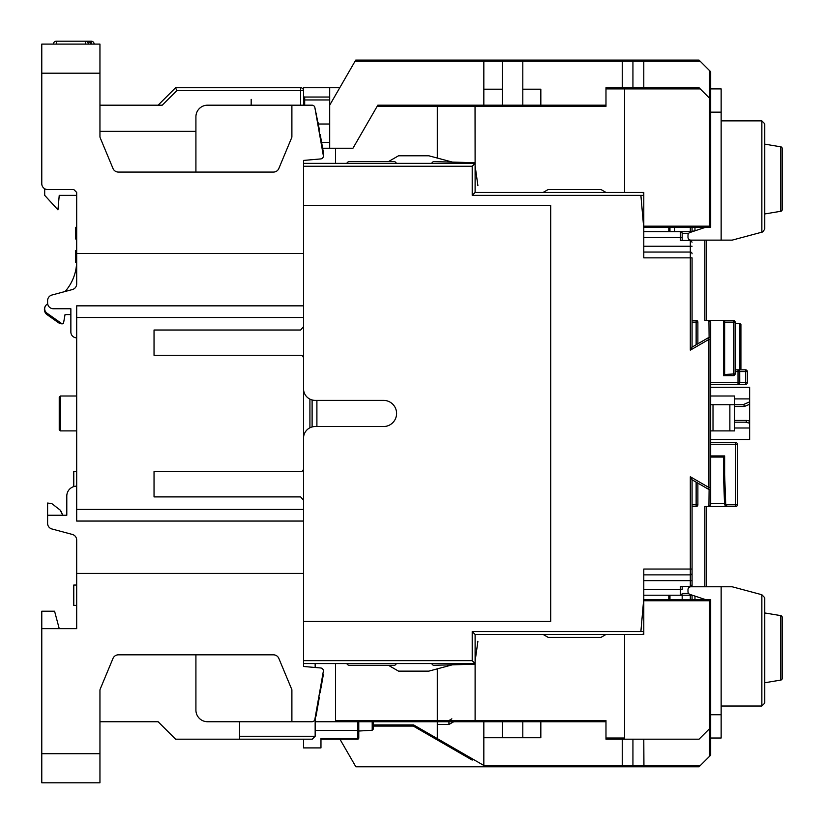 <?xml version="1.0" encoding="UTF-8"?>
<svg xmlns="http://www.w3.org/2000/svg" width="824" height="824" viewBox="0 0 824 824"><rect width="100%" height="100%" fill="white"/><g stroke="black" fill="none" stroke-linecap="round" stroke-linejoin="round"><path stroke-width="1.24" d="M745.576 369.832A1.741 1.741 0 0 1 747.317 371.572L747.317 382.624L747.317 371.572L745.576 371.572L745.576 369.832L739.756 369.832L740.92 368.668L739.756 369.832L739.756 323.296L740.92 324.46L740.92 368.668L740.92 324.46L739.756 323.296L735.101 323.296L735.101 322.132L733.36 322.132L733.865 320.464M710.659 339.148L708.928 339.406L708.063 337.902A1.741 1.741 0 0 1 710.679 339.406L710.679 322.132L708.928 320.392L733.36 320.392A1.741 1.741 0 0 1 735.101 322.132L735.101 321.957M709.104 337.675L708.928 320.392L704.86 320.392L704.86 240.124M724.636 375.651L733.916 375.559A1.741 1.741 0 0 1 733.36 375.651L733.525 375.641M723.771 320.773A1.164 1.164 0 0 1 724.636 320.392L724.636 374.487L735.101 373.9A1.741 1.741 0 0 1 734.874 374.766L734.854 374.807M739.746 371.397A1.741 1.741 0 0 0 739.725 371.222L739.756 382.624A1.741 1.741 0 0 1 738.016 384.375L710.679 384.375M738.51 369.904L738.51 369.904A1.741 1.741 0 0 0 738.016 369.832L738.016 371.572L735.101 371.572M706.601 240.124L706.601 320.392L706.601 240.124M706.601 268.336L706.601 243.327M643.791 246.232L690.316 246.232L690.316 252.051A1.741 1.741 0 0 1 692.067 253.792A1.741 1.741 0 0 0 690.316 252.051L690.316 257.861L692.067 257.861L692.067 347.131L690.316 350.159L690.316 283.796M692.067 231.791L692.067 227.331L692.067 231.688L690.316 231.688A1.741 1.741 0 0 1 691.346 232.028A1.741 1.741 0 0 0 690.316 231.688L694.972 230.813L694.972 227.331M696.136 320.392L696.136 344.782L697.876 343.773L697.876 322.132A1.741 1.741 0 0 0 696.136 320.392L692.067 320.392M605.98 105.184L475.036 105.184L475.108 163.348L303.52 163.348L303.52 160.433L303.52 166.252L472.204 166.252L472.204 195.34L640.876 195.34L643.791 228.578L643.791 257.861L690.316 257.861L690.316 350.159L708.928 339.406L708.063 337.902L692.067 347.131M704.86 586.781L704.86 506.513L708.928 506.513L710.679 504.772L710.679 487.499L708.928 487.499L708.063 489.013L692.067 479.774L692.067 573.113A1.741 1.741 0 0 1 690.316 574.864L690.316 586.842M710.679 339.406L710.679 487.499A1.741 1.741 0 0 1 708.063 489.013M710.679 442.539L735.688 442.539A1.741 1.741 0 0 1 737.429 444.28A1.741 1.741 0 0 0 735.688 442.539A1.741 1.741 0 0 1 737.429 444.28A1.741 1.741 0 0 0 735.688 442.539L735.688 444.28L737.429 444.28L737.429 504.772A1.741 1.741 0 0 1 735.688 506.513L727.438 506.513L725.274 505.545A2.905 2.905 0 0 1 724.533 503.711L723.472 474.531L724.636 474.511L725.697 503.67A1.741 1.741 0 0 0 726.14 504.772L727.077 506.492M735.688 506.513L735.688 504.772L726.14 504.772L725.274 505.545M727.438 506.513L708.928 506.513L709.104 489.24M694.972 599.584L694.972 596.092L692.356 595.216L643.791 595.216M690.316 599.584L690.316 595.216A1.741 1.741 0 0 0 691.346 594.887A1.741 1.741 0 0 1 690.316 595.216L680.686 595.196M682.179 599.584L682.179 595.216M692.067 595.216L692.067 599.584M706.601 506.513L706.601 586.781L706.601 506.513M706.601 583.588L706.601 558.579M692.067 231.688L692.067 227.331M643.791 231.688L690.316 231.688L690.316 232.368M454.755 105.184L483.832 105.184L483.832 60.101L355.721 60.101L699.04 60.101L643.935 60.101L643.791 61.264L700.204 61.264L699.04 60.101L710.679 71.74L709.516 70.576L709.516 98.2L700.204 88.899L624.592 88.899L624.592 192.425L643.791 192.425L643.791 195.34L640.876 195.34M643.791 237.508L680.428 237.508L680.428 231.688A1.741 1.741 0 0 1 682.179 233.439L682.179 240.412L682.179 233.439L688.617 233.439M690.316 543.109L690.316 476.756L690.316 569.044L643.791 569.044L643.791 598.327L640.876 631.575L472.204 631.575L472.204 660.652L303.52 660.652L303.52 573.411L76.684 573.411L76.684 628.661L41.777 628.661L41.777 753.713L99.951 753.713L99.951 690.316A2.905 2.905 0 0 1 100.168 689.204L112.991 658.417A5.82 5.82 0 0 1 118.368 654.833L273.475 654.833A5.82 5.82 0 0 1 278.842 658.417L291.892 689.74L291.892 721.731L312.008 721.731A2.905 2.905 0 0 0 314.871 719.321L323.327 671.375A2.905 2.905 0 0 0 320.721 667.976L303.52 666.472L303.52 660.652M303.52 166.252L303.52 205.516L550.72 205.516L550.72 621.389L303.52 621.389M643.791 228.578L643.791 195.34M690.316 252.051L643.791 252.051M692.067 242.163L690.316 240.412L680.428 240.412L680.428 237.508L682.179 237.508M643.791 193.588L642.627 192.425L475.108 192.425L472.204 195.34M291.892 137.175L291.892 105.184L291.892 137.175L278.842 168.487A5.82 5.82 0 0 1 273.475 172.072L118.368 172.072A5.82 5.82 0 0 1 112.991 168.487L100.168 137.711A2.905 2.905 0 0 1 99.951 136.588L99.951 73.192L41.777 73.192L41.777 183.701A5.82 5.82 0 0 0 47.596 189.52L73.769 189.52L76.684 192.425L76.684 253.504L303.52 253.504L303.52 205.516M303.52 160.433L320.721 158.929A2.905 2.905 0 0 0 323.327 155.53L314.871 107.584A2.905 2.905 0 0 0 312.008 105.184L207.555 105.184A11.629 11.629 0 0 0 195.916 116.812L195.916 172.072M303.52 521.056L76.684 521.056L76.684 509.428L303.52 509.428L303.52 573.411M154.037 471.616L154.037 496.893L154.037 471.616L300.616 471.616A2.905 2.905 0 0 0 303.52 468.712L303.52 500.92M303.52 388.732A11.629 11.629 0 0 0 315.159 400.371L383.5 400.371A13.091 13.091 0 0 1 396.591 413.452A13.091 13.091 0 0 1 383.5 426.544L315.159 426.544A11.629 11.629 0 0 0 303.52 438.172M303.52 325.985L303.52 358.193A2.905 2.905 0 0 0 300.616 355.288L154.037 355.288L154.037 330.012L300.616 330.012L303.52 326.654L303.52 253.504M710.679 599.584L710.679 600.748A1.164 1.164 0 0 0 709.516 599.584L710.679 599.584L710.679 727.541L699.04 739.179L624.592 739.179L624.592 634.48L643.791 634.48L643.791 631.575L643.791 633.316L642.627 634.48L475.108 634.48L475.108 663.567L303.52 663.567M624.592 739.179L605.98 739.179L605.98 720.567L475.108 720.567L475.108 663.567L472.204 660.652M640.876 631.575L643.791 631.575L643.791 598.327M643.791 574.864L690.316 574.864L690.316 569.044L692.067 569.044M692.067 504.772L696.136 504.772L696.136 506.513L692.067 506.513L692.067 586.781L692.067 584.752L690.316 586.492L680.428 586.492L680.428 589.407L682.179 589.407L682.179 586.492M692.067 573.113L692.067 584.752M696.136 506.513A1.741 1.741 0 0 0 697.876 504.772L697.876 483.132L696.136 482.122L696.136 504.772L697.876 504.772M708.928 339.406L708.928 487.499L690.316 476.756L692.067 479.774M709.989 506.152L709.423 506.451M710.679 455.919L724.636 455.919L723.472 457.073L723.472 474.531M710.679 457.073L723.472 457.073M688.617 593.476L682.179 593.476A1.741 1.741 0 0 1 680.428 595.216A1.741 1.741 0 0 0 682.179 593.476L682.138 593.826M669.964 595.216L669.964 599.584L669.964 595.216M710.669 600.624L709.516 599.584L710.679 600.748L709.516 600.748L709.516 599.584L643.791 599.584M710.679 727.541L710.679 738.016L721.144 738.016L721.144 586.781L690.903 586.781A2.905 2.905 0 0 0 687.989 589.696L687.989 591.673A2.905 2.905 0 0 0 689.976 594.423L705.437 599.584M721.144 714.748L710.679 714.748M710.679 738.016L710.679 755.175L699.04 766.804L483.832 766.804L483.832 721.731M710.679 755.175L709.516 756.339L709.516 600.748L643.791 600.748M643.791 227.331L710.679 227.331L710.679 226.167L710.679 227.331M780.761 211.284A1.741 1.741 180 0 0 782.223 209.564A1.741 1.741 180 0 1 780.761 211.284L764.765 213.952L780.761 211.284L780.761 146.816A1.741 1.741 0 0 1 782.223 148.536L782.223 209.564A1.741 1.741 180 0 1 780.761 211.284L764.765 213.952L764.765 229.165L762.612 231.977L732.206 240.124L690.903 240.124A2.905 2.905 0 0 1 687.989 237.219L687.989 235.242A2.905 2.905 0 0 1 689.976 232.481L705.437 227.331M643.791 226.167L709.516 226.167L709.516 98.2L710.679 99.364L710.679 88.899L721.144 88.899L721.144 112.157L710.679 112.157M710.679 71.74L710.679 88.899M643.935 60.101L633.09 60.101L632.935 61.264L643.791 61.264L643.791 87.735M745.576 384.375L745.576 382.624L747.317 382.624A1.741 1.741 0 0 1 745.576 384.375L738.016 384.375L738.016 382.624L710.679 382.624M734.524 422.176L745.432 422.176L734.524 422.176M710.679 439.625L749.644 439.625L749.644 401.834L749.644 423.165L745.432 422.176A1.741 1.236 -90 0 0 746.668 420.436L734.524 420.436M734.524 406.479L744.34 406.479A1.741 1.236 90 0 0 743.104 404.728L734.524 404.728L743.104 404.728L749.644 401.834L749.644 398.909L734.524 398.909M710.679 387.28L749.644 387.28L749.644 398.909M744.34 406.479L749.644 404.306M749.644 421.043L746.668 420.436M710.679 396.004L734.524 396.004L734.524 430.901L710.679 430.901M710.679 404.728L734.524 404.728M729.868 404.728L729.868 430.901M643.935 766.804L633.09 766.804L632.935 765.64L700.204 765.64L699.04 766.804L643.935 766.804L643.791 739.179M622.264 766.804L633.09 766.804L622.264 766.804L622.264 739.179M522.807 721.731L522.807 737.727L502.444 737.727L502.444 721.731M472.204 760.089L413.308 726.088L413.627 724.924L373.324 724.924M413.308 726.088L373.324 726.088M721.144 706.024L761.86 706.024L761.86 594.732L732.206 586.781L721.144 586.781M709.516 599.584L710.679 600.748L709.516 599.584M339.921 739.179L355.875 766.804L483.832 766.804M303.52 105.184L303.52 87.735L339.776 87.735M158.115 105.184L175.564 87.735L300.616 87.735A2.905 2.905 0 0 1 303.52 90.64L300.616 90.64L300.616 105.184M175.564 87.735L176.769 90.64L300.616 90.64L300.616 87.735A2.905 2.905 0 0 1 303.52 90.64M176.769 90.64L162.225 105.184L99.951 105.184M502.444 60.101L502.444 61.264L355.051 61.264L329.693 105.184L329.693 87.735M329.693 105.184L329.693 148.227M322.627 148.227L352.96 148.227L377.814 105.184L438.172 105.184L377.814 105.184M41.777 73.192L41.777 44.105L99.951 44.105L99.951 73.192M99.951 131.356L195.916 131.356M291.892 105.184L312.008 105.184M314.871 107.584L319.434 130.058L318.929 130.563L319.63 134.57L320.206 134.477L323.544 153.377L322.967 153.48M335.512 163.348L335.512 148.227M437.297 158.053L437.297 106.347L438.172 105.184L475.036 105.184M355.051 61.264L355.721 60.101M522.807 60.101L522.807 61.264L502.444 61.264L502.444 105.184M622.264 60.101L622.264 61.264L522.807 61.264L522.807 105.184M632.935 87.735L632.935 61.264L622.264 61.264L622.264 87.735M540.832 105.184L540.832 89.188L522.807 89.188M710.679 99.364L710.679 226.167A1.164 1.164 0 0 1 709.516 227.331L709.516 226.167L710.679 226.167A1.164 1.164 0 0 1 709.516 227.331M721.144 240.124L721.144 112.157M764.765 213.952L764.765 123.796L764.765 144.148L780.761 146.816L764.765 144.148L764.765 123.796L761.86 120.881L721.144 120.881M782.223 209.564L782.223 148.536A1.741 1.741 0 0 0 780.761 146.816L764.765 144.148M780.761 146.816A1.741 1.741 0 0 1 782.223 148.536M377.145 106.347L605.98 106.347L605.98 88.899L624.592 88.899L624.592 87.735L699.04 87.735L700.204 88.899M543.15 192.425L548.187 189.52L600.954 189.52L605.99 192.425M475.108 165.737L477.91 185.688M474.768 163.348L474.676 162.689L433.228 161.597L431.488 163.348M388.444 161.597L398.517 155.787L428.841 155.787L452.428 162.101M396.591 163.348L394.84 161.597L349.469 161.597A2.905 2.905 0 0 0 346.811 163.348M605.98 88.899L605.98 87.735L624.592 87.735M309.917 427.79L309.917 399.125M383.5 426.544A13.091 13.091 0 0 0 396.591 413.452A13.091 13.091 0 0 0 383.5 400.371L316.9 400.371L316.9 426.544M303.52 95.872A1.164 1.164 0 0 0 304.684 97.036L329.693 97.036M329.693 124.012L318.363 124.012M76.684 253.504L76.684 283.94A5.82 5.82 0 0 1 72.368 289.554L51.912 295.033A5.82 5.82 0 0 0 47.596 300.657L47.596 302.944A5.82 5.82 0 0 0 53.416 308.753L70.864 308.753L70.864 332.021A5.82 5.82 0 0 0 76.684 337.84M303.52 305.848L76.684 305.848L76.684 509.428M303.52 468.712L303.52 358.193M303.52 509.428L303.52 500.25L300.616 496.893L154.037 496.893M76.684 486.16A9.888 9.888 0 0 0 66.795 496.048L66.795 515.247L47.596 515.247L47.596 523.343A5.82 5.82 0 0 0 51.912 528.967L72.368 534.446A5.82 5.82 0 0 1 76.684 540.06L76.684 573.411M76.684 628.661L76.684 606.557M66.795 515.247L66.795 496.048M61.11 511.313L62.717 515.247L60.204 510.108L51.871 503.639L47.596 503.031L47.596 515.247M51.871 503.639L60.204 510.108M41.777 144.447L41.777 183.701M70.864 332.021L70.864 308.753M47.596 300.657L47.596 302.944M76.684 260.796A46.535 46.535 0 0 1 65.117 291.5L51.912 295.033M53.416 44.105A2.905 2.905 0 0 1 56.32 41.2L85.408 41.2C89.919 41.911 91.855 42.889 91.217 44.105L90.589 42.786M93.555 42.364A2.905 2.905 0 0 0 91.433 41.21A2.905 2.905 0 0 1 94.132 44.105A2.905 2.905 0 0 0 93.555 42.364A2.905 2.905 0 0 1 94.132 44.105A2.905 2.905 0 0 0 91.217 41.2L85.408 41.2L85.408 44.105M76.684 250.589L75.52 250.589L75.52 256.532L76.684 256.532M76.684 258.015L75.52 258.015L75.52 256.532M76.684 259.313L75.52 259.313L75.52 258.015M76.684 227.331L75.52 227.331L75.52 235.252L76.684 235.252M76.684 237.724L75.52 237.724L75.52 235.252M76.684 238.96L75.52 238.96L75.52 237.724M47.679 303.922A5.407 5.407 0 0 0 46.978 313.182L61.769 323.616A1.164 1.164 0 0 0 63.582 322.864L65.044 314.572L70.864 314.572M44.692 188.737L44.692 195.34L57.958 209.873L59.235 195.34L76.684 195.34M62.521 323.822A6.396 6.396 0 0 1 58.411 322.668L47.102 314.686A6.396 6.396 0 0 1 46.309 304.901M56.32 41.2L56.32 44.105M88.312 44.105A2.905 2.905 0 0 0 85.408 41.2L91.217 41.2L91.217 44.105L88.312 44.105A2.905 2.905 0 0 0 85.408 41.2L85.634 41.21M86.407 41.375L87.231 41.839M76.663 262.228L75.52 262.228L75.52 259.313M154.037 355.288L154.037 330.012M76.684 471.616L73.769 471.616L73.769 486.593M76.684 430.901L60.399 430.901L59.235 429.737L59.235 397.168L60.399 396.004L76.684 396.004M59.235 397.168L59.235 429.737L60.399 430.901L60.399 396.004M312.111 426.945L312.111 399.959M477.91 641.216L475.108 661.167M474.768 663.567L474.676 664.226L433.228 665.308L431.488 663.567M605.99 634.48L600.954 637.385L548.187 637.385L543.15 634.48M452.428 664.803L428.841 671.127L398.517 671.127L388.444 665.308M346.811 663.567A2.905 2.905 0 0 0 349.469 665.308L394.84 665.308L396.591 663.567M472.204 166.252L475.108 163.348L475.108 192.425M605.98 721.731L475.036 721.731L475.108 720.567L437.297 720.567L437.297 668.861M335.512 720.567L437.297 720.567L438.172 721.731L335.512 721.731L335.512 663.567M453.777 721.731L448.936 724.461L448.936 721.731L475.036 721.731L438.172 721.731M315.159 721.731L335.512 721.731M358.78 721.731L358.78 738.016A1.164 1.164 0 0 1 357.616 739.179L320.969 739.179L320.969 747.904L303.52 747.904L303.52 739.179M320.969 747.904L320.969 738.551L357.616 738.551A1.164 0.536 0 0 0 358.78 738.016L358.78 730.455L357.616 730.455L357.616 739.179L320.969 739.179M99.951 721.731L158.115 721.731L175.564 739.179L239.537 739.179L239.537 721.731M99.951 753.713L99.951 782.8L41.777 782.8L41.777 753.713M41.777 628.661L41.777 611.212L54.58 611.212L59.235 628.661M780.761 680.088L780.761 615.621A1.741 1.741 0 0 1 782.223 617.341L782.223 678.368A1.741 1.741 180 0 1 780.761 680.088L764.765 682.756L780.761 680.088A1.741 1.741 180 0 0 782.223 678.368A1.741 1.741 180 0 1 780.761 680.088L764.765 682.756L764.765 703.119L761.86 706.024M764.765 682.756L764.765 597.74L764.765 612.963L780.761 615.621L764.765 612.963L764.765 597.74L761.86 594.732M782.223 678.368L782.223 617.341A1.741 1.741 0 0 0 780.761 615.621L764.765 612.963M780.761 615.621A1.741 1.741 0 0 1 782.223 617.341M195.916 654.833L195.916 710.092A11.629 11.629 0 0 0 207.555 721.731L291.892 721.731L291.892 689.74M239.537 739.179L312.244 739.179L315.159 736.265L315.159 717.735M315.159 663.567L315.159 667.491M318.785 697.156L319.362 697.259L316.025 716.159L315.448 716.056M319.558 692.737L320.134 692.84L319.496 693.149M319.702 691.933L320.134 692.84M319.99 690.327L320.557 690.43L320.279 692.036M320.268 688.72L320.845 688.823L320.557 690.43M320.412 687.916L320.845 688.823M320.701 686.31L321.267 686.413L320.989 688.019M320.907 685.105L321.484 685.197L321.267 686.413M322.472 676.257L323.039 676.35L321.484 685.197M322.823 674.238L323.399 674.341L323.039 676.35M357.616 739.179A1.164 1.164 0 0 0 358.78 738.016A1.164 1.164 0 0 1 357.616 739.179M437.297 739.942L437.297 721.731M448.936 720.567L451.84 718.816M522.807 737.727L540.832 737.727L540.832 721.731M483.832 765.64L632.935 765.64L632.935 739.179M475.108 634.48L472.204 631.575M483.832 737.727L502.444 737.727M373.324 721.731L373.324 729.075L372.201 730.249L358.78 731.032M372.201 721.731L372.201 730.249L373.324 729.075M76.684 605.393L73.769 605.393L73.769 585.04L76.684 585.04M251.176 99.364L251.176 105.184M669.964 227.331L669.964 231.688L669.964 227.331M502.444 89.188L483.832 89.188M318.857 130.161L319.434 130.058M318.713 129.358L319.29 129.255M318.435 127.751L319.001 127.648M318.146 126.144L318.723 126.041M318.002 125.341L318.579 125.238M317.724 123.724L318.291 123.631M317.508 122.519L318.085 122.415M315.952 113.671L316.519 113.568M723.472 322.132L723.472 375.651L733.36 375.651L733.36 322.132L723.472 322.132L724.636 320.392L723.472 321.556A1.164 1.164 0 0 1 723.565 321.092M724.636 374.487L723.472 375.651M733.916 375.559L735.09 374.127L734.617 375.116M735.101 373.9L735.101 323.296M739.756 369.832L735.101 369.832M739.725 382.975L738.016 382.624L738.016 371.572L739.756 371.572A1.741 1.741 0 0 0 738.016 369.832L738.273 369.852M674.609 227.331L674.609 231.688M697.876 322.132L692.067 322.132M724.636 455.919L724.636 474.511M737.429 504.772L735.688 504.772L735.688 444.28L710.679 444.28M724.533 503.711L725.697 503.67M690.316 227.331L690.316 231.688M690.316 240.062L690.316 246.232L692.067 246.232M710.679 503.608L724.533 503.608M690.316 595.216L690.316 594.537M680.428 595.216L680.428 589.407L643.791 589.407M668.8 595.216L668.8 599.584M734.524 427.996L749.644 427.996M713.007 404.728L713.007 430.901M483.832 765.465L413.627 724.924M761.86 232.183L761.86 120.881M304.684 105.184L304.684 97.036M303.52 99.951L329.693 99.951M303.52 317.487L76.684 317.487M315.159 730.455L357.616 730.455L357.616 721.731M315.159 736.265L239.537 736.265M448.936 724.461L437.297 724.461M624.592 738.016L605.98 738.016M643.791 580.673L692.067 580.673M668.8 227.331L668.8 231.688M739.756 371.572L745.576 371.572L745.576 382.624L739.756 382.624M329.693 142.408L321.607 142.408"/></g></svg>
